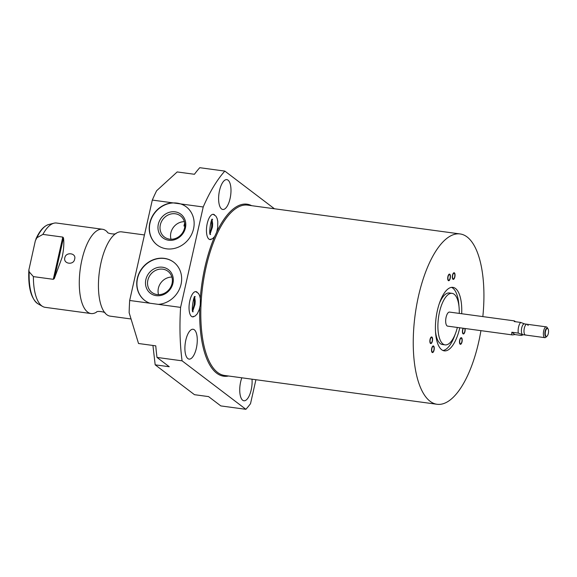 <?xml version="1.0" encoding="UTF-8"?>
<svg xmlns="http://www.w3.org/2000/svg" width="577" height="577" viewBox="0 0 577 577"><rect width="100%" height="100%" fill="white"/><g stroke="black" fill="none" stroke-linecap="round" stroke-linejoin="round"><path stroke-width="0.87" d="M62.799 237.097L63.477 237.847C64.213 243.256 63.751 249.776 62.1 257.4L54.296 278.59L53.286 279.311L62.799 237.097L42.9 234.399L36.892 237.753L35.341 240.76L28.85 270.043L29.203 271.882L33.387 276.614A42.532 16.683 97.7 0 0 42.669 306.474A42.532 16.683 97.7 0 0 45.165 307.332L91.051 313.549A42.532 16.683 -82.3 0 1 81.862 260.083A42.532 16.683 97.7 0 1 102.475 229.257A42.532 16.683 97.7 0 1 107.394 232.113C107.048 233.555 116.078 234.789 116.136 233.296A42.532 16.683 97.7 0 0 101.018 262.679A42.532 16.683 -82.3 0 0 105.288 313.297A42.532 16.683 -82.3 0 0 110.207 316.153L130.849 318.951M53.286 279.311L33.387 276.614M102.475 229.257L56.596 223.039A42.532 16.683 97.7 0 0 53.957 223.198A42.532 16.683 97.7 0 0 42.9 234.399M64.819 257.775C65.872 251.572 76.611 253.036 74.642 259.102C73.813 265.478 63.081 264.006 64.819 257.775M105.288 313.297C105.641 311.854 96.604 310.621 96.547 312.114A42.532 16.683 -82.3 0 1 91.051 313.549M144.445 234.947L121.639 231.86A42.532 16.683 97.7 0 0 116.136 233.296M224.835 171.088L199.765 167.691A134.686 52.839 97.7 0 0 194.435 174.276L177.197 171.939L156.627 190.727A134.686 52.839 97.7 0 0 152.306 200.075L203.219 206.977A134.686 52.839 97.7 0 1 224.835 171.088L274.428 208.766M152.927 345.464L155.177 364.83L169.263 366.741L157.009 357.43A134.686 52.839 97.7 0 1 155.768 345.847L138.53 343.51L129.14 312.705A134.686 52.839 97.7 0 1 129.674 300.48L152.306 200.075M157.009 357.43L182.08 360.827L245.889 409.309L220.818 405.912L208.564 396.601L194.478 394.69L155.177 364.83M129.674 300.48L180.594 307.382A134.686 52.839 97.7 0 0 182.08 360.827M172.545 202.815A23.989 21.544 -52.8 0 0 149.818 222.924A23.989 21.544 -52.8 0 0 157.168 244.987A23.989 21.544 -52.8 0 0 193.547 228.853A23.989 21.544 -52.8 0 0 186.198 206.79A23.989 21.544 -52.8 0 0 180.962 203.955M157.269 245.066A23.989 21.544 -52.8 0 1 150.013 223.075A23.989 21.544 127.2 0 1 186.292 206.869M158.336 304.367A23.989 21.544 -52.8 0 0 181.063 284.259A23.989 21.544 -52.8 0 0 173.713 262.196A23.989 21.544 -52.8 0 0 137.333 278.33A23.989 21.544 -52.8 0 0 144.683 300.393A23.989 21.544 -52.8 0 0 149.912 303.221M180.594 307.382L203.219 206.977M173.807 262.268A23.989 21.544 127.2 0 0 137.528 278.482A23.989 21.544 -52.8 0 0 144.784 300.466M145.851 279.607A14.858 13.343 127.2 0 1 162.599 267.238A14.858 13.343 127.2 0 1 172.941 283.278A14.858 13.343 -52.8 0 1 156.194 295.648A14.858 13.343 -52.8 0 1 145.851 279.607M147.856 280.227A13.271 11.915 127.2 0 1 167.979 271.298A13.271 11.915 127.2 0 1 172.047 283.509A13.271 11.915 -52.8 0 1 151.924 292.431A13.271 11.915 -52.8 0 1 147.856 280.227M171.896 277.075A13.271 11.915 127.2 0 0 158.386 288.226A13.271 11.915 -52.8 0 0 158.538 294.659M193.894 298.619A7.256 2.849 -82.3 0 1 193.858 305.774A7.256 2.849 -82.3 0 1 192.408 309.56M193.807 316.643A12.73 4.991 -82.3 0 1 192.552 316.86A12.73 4.991 -82.3 0 1 189.804 300.855A12.73 4.991 -82.3 0 1 195.971 291.623A12.73 4.991 -82.3 0 1 197.125 292.171M255.914 379.716L250.519 403.669A134.686 52.839 97.7 0 1 245.889 409.309M241.828 377.805A15.052 5.907 97.7 0 0 240.652 381.837A15.052 5.907 97.7 0 0 243.898 400.77A15.052 5.907 97.7 0 0 251.197 389.857A15.052 5.907 97.7 0 0 252.012 379.19M196.36 348.183A15.052 5.907 97.7 0 0 193.107 329.258A15.052 5.907 97.7 0 0 185.808 340.17A15.052 5.907 97.7 0 0 189.061 359.096A15.052 5.907 97.7 0 0 196.36 348.183M230.079 198.56A15.052 5.907 97.7 0 0 226.826 179.635A15.052 5.907 97.7 0 0 219.527 190.547A15.052 5.907 97.7 0 0 222.78 209.473A15.052 5.907 97.7 0 0 230.079 198.56M211.232 239.34A12.73 4.991 -82.3 0 1 209.97 239.556A12.73 4.991 -82.3 0 1 207.222 223.544A12.73 4.991 -82.3 0 1 213.396 214.319A12.73 4.991 -82.3 0 1 214.55 214.86M482.834 316.6A85.944 33.718 97.7 0 0 467.103 236.952A85.944 33.718 97.7 0 0 460.136 233.952A85.944 33.718 97.7 0 0 416.63 305.327A85.944 33.718 97.7 0 0 430.067 401.267A85.944 33.718 97.7 0 0 437.034 404.275A85.944 33.718 97.7 0 0 480.929 330.65M463.461 328.284A2.835 1.111 97.7 0 0 462.631 331.068A2.835 1.111 97.7 0 0 463.172 333.376A2.835 1.111 97.7 0 0 463.403 333.47A2.835 1.111 97.7 0 0 464.723 331.66A2.835 1.111 97.7 0 0 464.73 328.457M461.463 338.295A2.835 1.111 97.7 0 0 461.232 338.194A2.835 1.111 97.7 0 0 459.797 340.545A2.835 1.111 97.7 0 0 460.237 343.712A2.835 1.111 97.7 0 0 460.468 343.813A2.835 1.111 97.7 0 0 461.903 341.454A2.835 1.111 97.7 0 0 461.463 338.295M449.692 274.71A2.835 1.111 97.7 0 0 449.461 274.609A2.835 1.111 97.7 0 0 448.026 276.967A2.835 1.111 97.7 0 0 448.466 280.133A2.835 1.111 97.7 0 0 448.697 280.227A2.835 1.111 97.7 0 0 450.132 277.876A2.835 1.111 97.7 0 0 449.692 274.71M454.287 273.354A2.835 1.111 97.7 0 0 454.056 273.253A2.835 1.111 97.7 0 0 452.628 275.611A2.835 1.111 97.7 0 0 453.068 278.778A2.835 1.111 97.7 0 0 453.298 278.871A2.835 1.111 97.7 0 0 454.734 276.52A2.835 1.111 97.7 0 0 454.287 273.354M433.5 346.539A2.835 1.111 97.7 0 0 433.269 346.445A2.835 1.111 97.7 0 0 431.834 348.796A2.835 1.111 97.7 0 0 432.281 351.963A2.835 1.111 97.7 0 0 432.512 352.064A2.835 1.111 97.7 0 0 433.947 349.705A2.835 1.111 97.7 0 0 433.5 346.539M431.841 337.559A2.835 1.111 97.7 0 0 431.61 337.458A2.835 1.111 97.7 0 0 430.175 339.817A2.835 1.111 97.7 0 0 430.615 342.983A2.835 1.111 97.7 0 0 430.846 343.077A2.835 1.111 97.7 0 0 432.281 340.726A2.835 1.111 97.7 0 0 431.841 337.559M459.782 327.786A32.038 12.571 -82.3 0 1 444.283 350.859A32.038 12.571 -82.3 0 1 441.679 349.741A32.038 12.571 -82.3 0 1 436.674 313.975A32.038 12.571 -82.3 0 1 452.887 287.36A32.038 12.571 -82.3 0 1 455.491 288.486A32.038 12.571 -82.3 0 1 461.687 313.737M457.359 327.455A26.001 10.198 -82.3 0 1 445.091 344.88A26.001 10.198 -82.3 0 1 442.985 343.971A26.001 10.198 -82.3 0 1 438.917 314.941A26.001 10.198 -82.3 0 1 452.079 293.347A26.001 10.198 -82.3 0 1 454.186 294.256A26.001 10.198 -82.3 0 1 459.263 313.405M512.225 334.898L447.629 326.135A7.09 2.784 -82.3 0 1 447.06 325.89A7.09 2.784 -82.3 0 1 445.949 317.977A7.09 2.784 -82.3 0 1 449.541 312.085L514.244 320.862M514.915 334.566L521.37 335.439L522.214 334.595L518.312 333.117L511.857 332.237L511.698 334.653L512.412 334.934L514.915 334.566L511.857 332.237M518.312 333.117A7.09 2.784 -82.3 0 1 520.714 322.435L514.266 321.562L514.749 321.1L515.434 321.721M514.266 321.562L514.749 321.1M523.173 334.718L522.142 335.208L522.214 334.595M546.34 326.87A5.445 2.135 -82.3 0 0 543.584 331.393A5.445 2.135 -82.3 0 0 544.436 337.473A5.445 2.135 97.7 0 0 544.876 337.66L522.906 334.682A5.445 2.135 97.7 0 1 522.466 334.494A5.445 2.135 -82.3 0 1 521.615 328.414A5.445 2.135 -82.3 0 1 524.37 323.892L546.34 326.87A5.445 2.135 -82.3 0 1 546.78 327.065A5.445 2.135 97.7 0 1 547.169 327.512L548.056 328.926A4.025 1.58 97.7 0 0 547.768 328.594A4.025 1.58 -82.3 0 0 545.489 331.371A4.025 1.58 -82.3 0 0 546.03 336.29A4.025 1.58 97.7 0 0 547.075 336.139A4.025 1.58 97.7 0 0 548.46 332.655A4.025 1.58 97.7 0 0 548.056 328.926M520.714 322.435L524.63 323.928M544.876 337.66A5.445 2.135 97.7 0 0 545.849 337.271L547.075 336.139M445.091 344.88L442.4 344.512A26.001 10.198 -82.3 0 1 440.294 343.603A26.001 10.198 97.7 0 1 435.498 331.494M452.079 293.347L449.389 292.979A26.001 10.198 97.7 0 0 439.27 303.697M451.524 287.368A32.038 12.571 97.7 0 1 452.801 288.118A32.038 12.571 -82.3 0 1 458.982 306.365M455.21 334.162A32.038 12.571 -82.3 0 1 442.963 350.491M211.312 221.316A7.256 2.849 -82.3 0 1 211.283 228.47A7.256 2.849 -82.3 0 1 209.833 232.257M184.835 226.097L183.976 225.982L184.669 222.902M184.864 225.232A2.777 1.089 -82.3 0 1 183.976 225.982M184.38 221.676A13.271 11.915 127.2 0 0 170.871 232.827A13.271 11.915 -52.8 0 0 171.023 239.253M160.341 224.821A13.271 11.915 127.2 0 1 180.464 215.899A13.271 11.915 127.2 0 1 184.532 228.103A13.271 11.915 -52.8 0 1 164.409 237.032A13.271 11.915 -52.8 0 1 160.341 224.821M158.336 224.208A14.858 13.343 -52.8 0 0 168.679 240.241A14.858 13.343 -52.8 0 0 185.426 227.879A14.858 13.343 127.2 0 0 175.083 211.838A14.858 13.343 127.2 0 0 158.336 224.208M525.964 334.97A5.445 2.135 -82.3 0 1 524.313 328.19A5.445 2.135 -82.3 0 1 528.092 325.543M547.962 328.796A4.313 1.688 97.7 0 0 547.566 328.284A4.313 1.688 97.7 0 0 547.22 328.14A4.313 1.688 97.7 0 0 545.128 331.263A4.313 1.688 97.7 0 0 545.712 336.528A4.313 1.688 97.7 0 0 546.058 336.679A4.313 1.688 97.7 0 0 546.953 336.24M463.158 328.241A3.347 1.313 97.7 0 0 462.617 329.77A3.347 1.313 97.7 0 0 463.338 333.975A3.347 1.313 97.7 0 0 464.961 331.551A3.347 1.313 97.7 0 0 465.033 328.493M459.674 340.113A3.347 1.313 97.7 0 0 460.403 344.318A3.347 1.313 97.7 0 0 462.018 341.894A3.347 1.313 97.7 0 0 461.297 337.689A3.347 1.313 97.7 0 0 459.674 340.113M431.719 348.364A3.347 1.313 97.7 0 0 432.44 352.569A3.347 1.313 97.7 0 0 434.063 350.145A3.347 1.313 97.7 0 0 433.341 345.94A3.347 1.313 97.7 0 0 431.719 348.364M430.053 339.377A3.347 1.313 97.7 0 0 430.781 343.582A3.347 1.313 97.7 0 0 432.397 341.158A3.347 1.313 97.7 0 0 431.675 336.954A3.347 1.313 97.7 0 0 430.053 339.377M447.903 276.527A3.347 1.313 97.7 0 0 448.632 280.739A3.347 1.313 97.7 0 0 450.248 278.309A3.347 1.313 97.7 0 0 449.526 274.104A3.347 1.313 97.7 0 0 447.903 276.527M452.505 275.171A3.347 1.313 97.7 0 0 453.226 279.376A3.347 1.313 97.7 0 0 454.849 276.953A3.347 1.313 97.7 0 0 454.128 272.748A3.347 1.313 97.7 0 0 452.505 275.171M28.85 270.043C28.064 287.49 31.1 298.742 37.967 303.805A40.498 15.889 -82.3 0 1 29.203 271.882M36.892 237.753A40.498 15.889 -82.3 0 1 48.713 224.518L53.957 223.198M199.765 307.729A86.795 34.05 97.7 0 0 216.663 373.168A86.795 34.05 97.7 0 0 228.528 376.002M251.622 205.672A86.795 34.05 97.7 0 0 216.808 231.839M214.63 236.613A86.795 34.05 97.7 0 0 200.284 298.208M460.136 233.952L247.684 205.138A85.944 33.718 97.7 0 0 204.186 276.52A85.944 33.718 97.7 0 0 217.623 372.461A85.944 33.718 97.7 0 0 224.59 375.468L437.034 404.275M54.296 278.59L63.477 237.847M35.853 239.152C39.517 230.894 43.809 226.011 48.713 224.518M37.967 303.805L42.669 306.474M195.754 291.609L198.502 293.433L199.729 295.857L200.363 298.807L200.255 305.053L199.267 309.517L197.262 313.845L195.084 316.059L192.336 316.816M192.79 311.032L195.033 304.324L195.235 301.035L194.651 297.306M194.298 296.621L195.199 296.722C193.569 294.234 190.922 313.7 193.165 311.739L193.144 311.717M213.173 214.305L215.921 216.13L217.154 218.546L217.781 221.503L217.68 227.749L216.692 232.214L214.68 236.534L212.502 238.748L209.754 239.513M210.208 233.728L212.459 227.021L212.653 223.732L212.069 219.996M211.723 219.31L212.617 219.419C210.987 216.93 208.347 236.397 210.583 234.435L210.562 234.413"/></g></svg>
